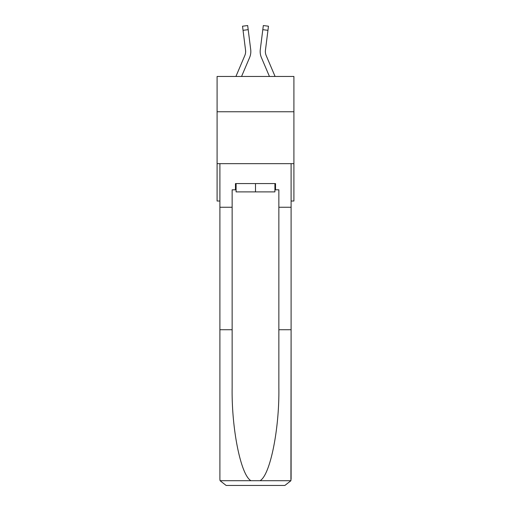 <?xml version="1.0" encoding="UTF-8"?>
<svg xmlns="http://www.w3.org/2000/svg" width="511" height="511" viewBox="0 0 511 511"><rect width="100%" height="100%" fill="white"/><g stroke="black" fill="none" stroke-linecap="round" stroke-linejoin="round"><path stroke-width="0.77" d="M293.908 111.749L293.908 76.458L217.092 76.458L217.092 111.749L293.908 111.749L293.908 201.021L291.104 201.021M293.908 163.654L217.092 163.654L217.092 111.749M217.092 163.654L217.092 201.021L219.896 201.021M241.556 76.458L249.585 57.602A15.573 15.573 0 0 0 250.703 49.548L248.193 29.67L243.044 30.321L242.527 26.202L247.675 25.55L248.193 29.67M250.626 48.928L250.703 49.548M269.444 76.458L261.415 57.602A15.573 15.573 0 0 1 260.297 49.548L263.325 25.55L268.473 26.202L267.956 30.321L262.807 29.67M275.084 76.458L266.193 55.565A10.38 10.38 0 0 1 265.445 50.199L267.956 30.321M274.912 183.583L274.912 191.887L236.088 191.887L236.088 183.583M255.5 183.583L255.5 191.887M274.912 189.811L275.538 189.811L275.538 183.583L235.462 183.583L235.462 189.811L232.141 189.811L232.141 329.742L219.896 329.742L219.896 479.222L220.075 480.71L226.124 485.45L241.901 485.45M226.124 485.45L284.876 485.45L226.124 485.45M269.099 485.45L284.876 485.45L290.925 480.71L291.104 329.742L291.104 479.222M232.141 329.742L232.141 387.817C231.502 429.074 240.873 475.287 250.978 480.71L260.022 480.71C270.127 475.287 279.498 429.074 278.859 387.817L278.859 189.811L275.538 189.811M219.896 479.222L219.896 163.654L291.104 163.654L291.104 207.249L278.859 207.249M232.141 207.249L219.896 207.249M291.104 207.249L291.104 329.742L278.859 329.742M235.462 189.811L236.088 189.811M266.193 55.565A10.38 10.38 0 0 1 265.362 51.522A10.38 10.38 0 0 0 266.193 55.565A10.38 10.38 0 0 1 265.362 51.522A10.38 10.38 0 0 0 266.193 55.565A10.38 10.38 0 0 1 265.362 51.522A10.38 10.38 0 0 0 266.193 55.565A10.38 10.38 0 0 1 265.362 51.522A10.38 10.38 0 0 0 266.193 55.565A10.38 10.38 0 0 1 265.362 51.522A10.38 10.38 0 0 0 266.193 55.565A10.38 10.38 0 0 1 265.362 51.522A10.38 10.38 0 0 0 266.193 55.565A10.38 10.38 0 0 1 265.362 51.522A10.38 10.38 0 0 0 266.193 55.565A10.38 10.38 0 0 1 265.362 51.522A10.38 10.38 0 0 0 266.193 55.565A10.38 10.38 0 0 1 265.362 51.522A10.38 10.38 0 0 0 266.193 55.565A10.38 10.38 0 0 1 265.362 51.522A10.38 10.38 0 0 0 266.193 55.565A10.38 10.38 0 0 1 265.362 51.522A10.38 10.38 0 0 0 266.193 55.565A10.38 10.38 0 0 1 265.362 51.522A10.38 10.38 0 0 0 266.193 55.565A10.38 10.38 0 0 1 265.362 51.522A10.38 10.38 0 0 0 266.193 55.565A10.38 10.38 0 0 1 265.362 51.522M235.916 76.458L244.807 55.565A10.38 10.38 0 0 0 245.638 51.522A10.38 10.38 0 0 1 244.807 55.565A10.38 10.38 0 0 0 245.638 51.522A10.38 10.38 0 0 1 244.807 55.565A10.38 10.38 0 0 0 245.638 51.522A10.38 10.38 0 0 1 244.807 55.565A10.38 10.38 0 0 0 245.638 51.522A10.38 10.38 0 0 1 244.807 55.565A10.38 10.38 0 0 0 245.555 50.199L243.044 30.321M245.625 52.007L245.555 50.199L245.625 52.007M260.188 52.263L260.169 51.496M260.297 49.548L260.374 48.928M220.075 480.71L250.978 480.71M260.022 480.71L290.925 480.71M242.527 26.202L247.675 25.55M263.325 25.55L268.473 26.202"/></g></svg>
